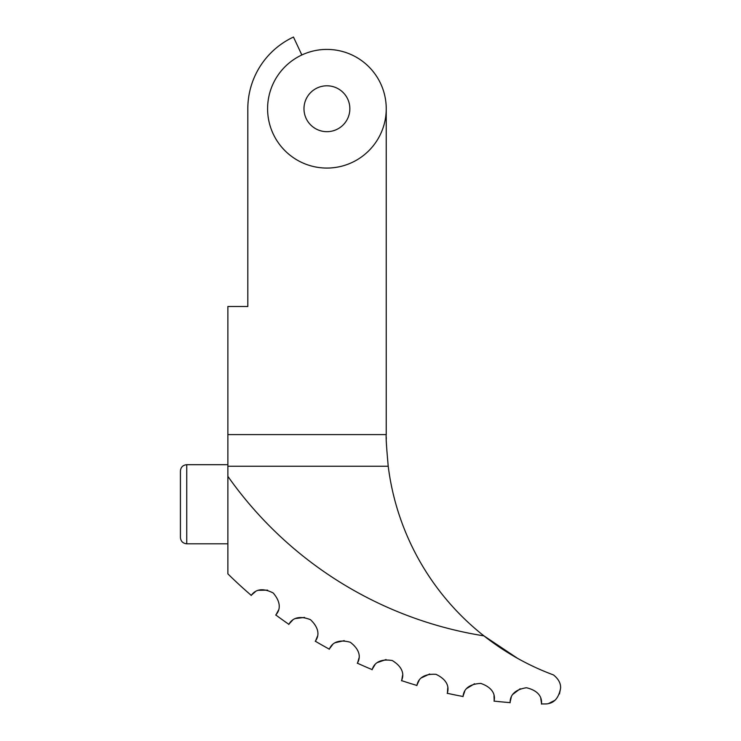 <?xml version="1.0" encoding="UTF-8"?>
<svg xmlns="http://www.w3.org/2000/svg" width="741" height="741" viewBox="0 0 741 741"><rect width="100%" height="100%" fill="white"/><g stroke="black" fill="none" stroke-linecap="round" stroke-linejoin="round"><path stroke-width="1.11" d="M349.854 108.742A22.943 22.943 0 0 0 326.911 85.799A22.943 22.943 0 0 0 303.977 108.742A22.943 22.943 0 0 0 326.911 131.676A22.943 22.943 0 0 0 349.854 108.742M180.415 537.466L180.415 471.026C180.795 467.182 182.907 465.07 186.751 464.7L186.751 543.801C182.907 543.422 180.795 541.31 180.415 537.466M227.876 538.475L227.876 476.343A387.691 387.691 0 0 0 483.91 635.861A256.534 256.534 0 0 1 388.219 466.237L227.876 466.237L227.876 573.858L227.876 543.801L186.751 543.801M386.237 108.742A59.326 59.326 0 0 0 326.911 49.415A59.326 59.326 0 0 0 267.594 108.742A59.326 59.326 0 0 0 326.911 168.068A59.326 59.326 0 0 0 386.237 108.742L386.237 434.439A256.534 256.534 0 0 0 386.237 434.634L386.237 434.634M517.588 658.351L483.91 635.861C505.306 652.654 528.5 665.677 553.481 674.931C558.492 678.988 560.863 683.387 560.585 688.13C558.64 698.791 553.36 704.061 544.765 703.95A450.973 450.973 0 0 1 541.597 703.941C540.606 705.701 545.784 692.381 526.443 687.741C506.779 690.751 510.827 704.422 509.984 702.607L511.234 697.318M227.876 466.237L227.876 306.496L247.818 306.496L247.818 108.742A79.102 79.102 0 0 1 293.482 37.05L301.846 54.973M386.237 434.596L227.876 434.596L386.237 434.596C385.82 436.412 386.478 446.962 388.219 466.237M548.729 703.45L554.75 700.393M559.483 693.928L560.585 688.13M386.283 439.265L386.256 437.033M513.013 694.206L520.228 688.732M540.8 698.596L541.597 703.941A450.973 450.973 0 0 0 544.765 703.95M493.997 695.716L494.219 701.106C493.052 702.755 499.601 690.056 480.853 683.415C460.985 684.341 463.57 698.355 462.93 696.466L464.727 691.334M466.821 688.426L474.573 683.748M447.749 687.926L447.407 693.317C446.073 694.836 453.918 682.887 435.977 674.31C416.109 673.143 417.211 687.352 416.775 685.406L419.1 680.497M421.49 677.82L429.687 673.986M402.576 675.32L401.668 680.646C400.177 682.016 409.236 670.957 392.295 660.546C372.667 657.295 372.269 671.541 372.038 669.558L374.863 664.927M377.521 662.51L386.08 659.555M358.977 658.036L357.514 663.241C355.884 664.445 366.054 654.405 350.308 642.262C331.125 636.973 329.236 651.098 329.208 649.097L332.514 644.79M335.404 642.669L344.232 640.632M317.435 636.269L315.434 641.289C313.693 642.317 324.864 633.398 310.47 619.671C291.954 612.399 288.592 626.247 288.768 624.255L292.51 620.31M295.613 618.513L304.597 617.41M278.412 610.26L275.893 615.039C274.05 615.873 286.1 608.185 273.234 593.022C255.58 583.834 250.773 597.255 251.171 595.292L255.302 591.772M258.572 590.299L267.631 590.151M251.171 595.292A450.973 450.973 0 0 1 227.876 573.858A450.973 450.973 0 0 0 251.171 595.292M288.768 624.255A450.973 450.973 0 0 1 275.893 615.039A450.973 450.973 0 0 0 288.768 624.255M329.208 649.097A450.973 450.973 0 0 1 315.434 641.289A450.973 450.973 0 0 0 329.208 649.097M372.038 669.558A450.973 450.973 0 0 1 357.514 663.241A450.973 450.973 0 0 0 372.038 669.558M416.775 685.406A450.973 450.973 0 0 1 401.668 680.646A450.973 450.973 0 0 0 416.775 685.406M462.93 696.466A450.973 450.973 0 0 1 447.407 693.317A450.973 450.973 0 0 0 462.93 696.466M509.984 702.607A450.973 450.973 0 0 1 494.219 701.106A450.973 450.973 0 0 0 509.984 702.607M186.751 464.7L227.876 464.7"/></g></svg>
